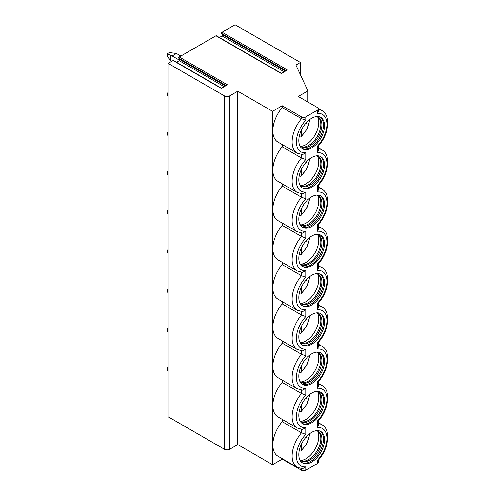 <?xml version="1.0" encoding="UTF-8"?>
<svg xmlns="http://www.w3.org/2000/svg" width="495" height="495" viewBox="0 0 495 495"><rect width="100%" height="100%" fill="white"/><g stroke="black" fill="none" stroke-linecap="round" stroke-linejoin="round"><path stroke-width="0.74" d="M176.536 62.259L179.24 60.699A0.755 0.439 -60 0 0 179.704 59.505L178.775 58.187A0.755 0.439 -60 0 1 179.24 56.987L215.95 35.795L281.278 73.514L287.416 69.968L222.088 32.255L235.082 24.75L300.409 62.469L300.409 74.757M179.24 56.987L227.434 84.812L221.296 88.358L173.101 60.532L168.145 63.397L224.371 95.857A3.787 2.184 0 0 0 229.73 95.857L237.761 91.216L272.566 111.313L282.206 105.751L301.48 116.876A3.032 1.751 0 0 0 305.768 116.876L317.549 110.076A3.032 1.751 0 0 0 318.433 108.838A3.032 1.751 0 0 0 317.549 107.607L298.268 96.475L307.909 90.907L295.911 65.062L300.409 62.469M215.95 35.795A0.755 0.439 -60 0 1 216.327 35.758L281.5 73.384M173.101 60.532A0.755 0.439 -60 0 1 173.479 60.495L221.519 88.228M168.145 63.397L168.145 416.765L224.371 449.225A3.787 2.184 0 0 0 229.73 449.225L237.761 444.59L272.566 464.687L282.206 459.119L301.48 470.25A3.032 1.751 0 0 0 305.768 470.25L317.549 463.45A3.032 1.751 0 0 0 318.433 462.212L318.433 460.01M219.384 37.521L222.088 35.962A0.755 0.439 -60 0 0 222.552 34.768L221.624 33.45A0.755 0.439 -60 0 1 222.088 32.255M237.761 91.216L237.761 444.59M272.566 111.313L272.566 464.687M301.48 116.876L301.48 118.682A24.614 14.213 -60 0 0 297.21 153.19L277.93 142.059A24.614 14.213 -60 0 1 282.206 107.551L301.48 118.682L305.768 120.254A21.582 12.462 120 0 0 296.394 141.923A21.582 12.462 120 0 0 305.768 152.769L305.768 159.52L301.48 157.948L282.206 146.817L282.206 144.528M301.48 154.545L301.48 157.948A24.614 14.213 -60 0 0 297.21 192.45L277.93 181.319A24.614 14.213 -60 0 1 282.206 146.817M282.206 183.787L282.206 186.083L301.48 197.208L305.768 198.78A21.582 12.462 120 0 0 296.394 220.448A21.582 12.462 120 0 0 305.768 231.295L305.768 238.046L301.48 236.474L282.206 225.343L282.206 223.053M301.48 193.805L301.48 197.208A24.614 14.213 -60 0 0 297.21 231.716L277.93 220.584A24.614 14.213 -60 0 1 282.206 186.083M301.48 233.071L301.48 236.474A24.614 14.213 -60 0 0 297.21 270.975L277.93 259.85A24.614 14.213 -60 0 1 282.206 225.343M282.206 262.313L282.206 264.608L301.48 275.74L305.768 277.305A21.582 12.462 120 0 0 296.394 298.974A21.582 12.462 120 0 0 305.768 309.821L305.768 316.571L301.48 314.999L282.206 303.868L282.206 301.579M301.48 272.337L301.48 275.74A24.614 14.213 -60 0 0 297.21 310.241L277.93 299.11A24.614 14.213 -60 0 1 282.206 264.608M301.48 311.596L301.48 314.999A24.614 14.213 -60 0 0 297.21 349.507L277.93 338.376A24.614 14.213 -60 0 1 282.206 303.868M282.206 340.845L282.206 343.134L301.48 354.265L305.768 355.837A21.582 12.462 120 0 0 296.394 377.499A21.582 12.462 120 0 0 305.768 388.346L305.768 395.097L301.48 393.525L282.206 382.4L282.206 380.104M301.48 350.862L301.48 354.265A24.614 14.213 -60 0 0 297.21 388.767L277.93 377.642A24.614 14.213 -60 0 1 282.206 343.134M301.48 390.128L301.48 393.525A24.614 14.213 -60 0 0 297.21 428.033L277.93 416.901A24.614 14.213 -60 0 1 282.206 382.4M282.206 419.37L282.206 421.66L301.48 432.791L305.768 434.363A21.582 12.462 120 0 0 296.394 456.031A21.582 12.462 120 0 0 305.768 466.878L305.768 470.25M301.48 429.388L301.48 432.791A24.614 14.213 -60 0 0 297.21 467.292L277.93 456.167A24.614 14.213 -60 0 1 282.206 421.66M282.206 458.636L282.206 459.119M282.206 105.751L282.206 107.551M307.909 90.907L307.909 102.038M297.21 467.292L302.513 468.709L305.768 466.878M318.433 420.744L318.433 425.199L317.549 427.562A21.582 12.462 120 0 1 326.917 438.409A21.582 12.462 120 0 1 317.549 460.072L318.403 460.047C328.829 448.693 331.316 429.592 321.818 424.667A24.614 14.213 -60 0 0 318.433 423.578M324.51 400.535A18.173 10.494 120 0 0 320.741 392.213A18.173 10.494 120 0 0 306.739 397.083A18.173 10.494 120 0 0 298.807 415.373A18.173 10.494 120 0 0 302.569 423.695A18.173 10.494 120 0 0 316.577 418.826A18.173 10.494 120 0 0 324.51 400.535M324.51 361.27A18.173 10.494 120 0 0 320.741 352.954A18.173 10.494 120 0 0 306.739 357.817A18.173 10.494 120 0 0 298.807 376.113A18.173 10.494 120 0 0 302.569 384.429A18.173 10.494 120 0 0 316.577 379.56A18.173 10.494 120 0 0 324.51 361.27M324.51 322.01A18.173 10.494 120 0 0 320.741 313.688A18.173 10.494 120 0 0 306.739 318.557A18.173 10.494 120 0 0 298.807 336.848A18.173 10.494 120 0 0 302.569 345.17A18.173 10.494 120 0 0 316.577 340.3A18.173 10.494 120 0 0 324.51 322.01M324.51 282.744A18.173 10.494 120 0 0 320.741 274.422A18.173 10.494 120 0 0 306.739 279.291A18.173 10.494 120 0 0 298.807 297.582A18.173 10.494 120 0 0 302.569 305.904A18.173 10.494 120 0 0 316.577 301.034A18.173 10.494 120 0 0 324.51 282.744M324.51 243.478A18.173 10.494 120 0 0 320.741 235.162A18.173 10.494 120 0 0 306.739 240.032A18.173 10.494 120 0 0 298.807 258.322A18.173 10.494 120 0 0 302.569 266.638A18.173 10.494 120 0 0 316.577 261.768A18.173 10.494 120 0 0 324.51 243.478M324.51 204.218A18.173 10.494 120 0 0 320.741 195.896A18.173 10.494 120 0 0 306.739 200.766A18.173 10.494 120 0 0 298.807 219.056A18.173 10.494 120 0 0 302.569 227.378A18.173 10.494 120 0 0 316.577 222.509A18.173 10.494 120 0 0 324.51 204.218M324.51 164.953A18.173 10.494 120 0 0 320.741 156.63A18.173 10.494 120 0 0 306.739 161.5A18.173 10.494 120 0 0 298.807 179.79A18.173 10.494 120 0 0 302.569 188.112A18.173 10.494 120 0 0 316.577 183.243A18.173 10.494 120 0 0 324.51 164.953M324.51 439.795A18.173 10.494 120 0 0 320.741 431.479A18.173 10.494 120 0 0 306.739 436.349A18.173 10.494 120 0 0 298.807 454.639A18.173 10.494 120 0 0 302.569 462.955A18.173 10.494 120 0 0 316.577 458.085A18.173 10.494 120 0 0 324.51 439.795M324.51 125.693A18.173 10.494 120 0 0 320.741 117.371A18.173 10.494 120 0 0 306.739 122.24A18.173 10.494 120 0 0 298.807 140.531A18.173 10.494 120 0 0 302.569 148.853A18.173 10.494 120 0 0 316.577 143.983A18.173 10.494 120 0 0 324.51 125.693M302.049 462.621A18.173 10.494 -60 0 0 315.853 457.095A18.173 10.494 -60 0 0 323.439 439.176A18.173 10.494 120 0 0 320.191 431.195M316.639 430.662A17.115 9.881 120 0 1 318.341 431.312A17.115 9.881 120 0 1 321.886 439.152A17.115 9.881 -60 0 1 314.412 456.371A17.115 9.881 -60 0 1 301.226 460.956A17.115 9.881 -60 0 1 299.809 459.812M300.706 460.616A17.115 9.881 -60 0 0 301.931 461.006A17.115 9.881 -60 0 0 314.387 454.583A17.115 9.881 -60 0 0 320.816 438.533A17.115 9.881 120 0 0 318.737 431.9A17.115 9.881 120 0 0 317.79 431.034M317.586 430.947A18.173 10.494 120 0 1 318.768 436.485A18.173 10.494 -60 0 1 300.533 460.486M299.203 450.753L300.911 451.162L301.214 450.32L301.214 444.597M305.198 438.118L306.572 437.326L306.572 436.528M306.572 437.326L306.096 437.048M302.049 423.355A18.173 10.494 -60 0 0 315.853 417.829A18.173 10.494 -60 0 0 323.439 399.917A18.173 10.494 120 0 0 320.191 391.935M316.639 391.397A17.115 9.881 120 0 1 318.341 392.052A17.115 9.881 120 0 1 321.886 399.886A17.115 9.881 -60 0 1 314.412 417.106A17.115 9.881 -60 0 1 301.226 421.697A17.115 9.881 -60 0 1 299.809 420.546M300.706 421.356A17.115 9.881 -60 0 0 301.931 421.74A17.115 9.881 -60 0 0 314.387 415.324A17.115 9.881 -60 0 0 320.816 399.267A17.115 9.881 120 0 0 318.737 392.634A17.115 9.881 120 0 0 317.79 391.768M317.586 391.687A18.173 10.494 120 0 1 318.768 397.219A18.173 10.494 -60 0 1 300.533 421.22M299.203 411.487L300.911 411.896L301.214 411.054L301.214 405.331M305.198 398.852L306.572 398.06L306.572 397.262M306.572 398.06L306.096 397.788M302.049 384.095A18.173 10.494 -60 0 0 315.853 378.57A18.173 10.494 -60 0 0 323.439 360.651A18.173 10.494 120 0 0 320.191 352.669M316.639 352.137A17.115 9.881 120 0 1 318.341 352.786A17.115 9.881 120 0 1 321.886 360.62A17.115 9.881 -60 0 1 314.412 377.846A17.115 9.881 -60 0 1 301.226 382.431A17.115 9.881 -60 0 1 299.809 381.28M300.706 382.091A17.115 9.881 -60 0 0 301.931 382.48A17.115 9.881 -60 0 0 314.387 376.058A17.115 9.881 -60 0 0 320.816 360.001A17.115 9.881 120 0 0 318.737 353.374A17.115 9.881 120 0 0 317.79 352.508M317.586 352.421A18.173 10.494 120 0 1 318.768 357.953A18.173 10.494 -60 0 1 300.533 381.961M299.203 372.228L300.911 372.63L301.214 371.795L301.214 366.071M305.198 359.587L306.572 358.795L306.572 358.003M306.572 358.795L306.096 358.522M302.049 344.829A18.173 10.494 -60 0 0 315.853 339.304A18.173 10.494 -60 0 0 323.439 321.391A18.173 10.494 120 0 0 320.191 313.403M316.639 312.871A17.115 9.881 120 0 1 318.341 313.521A17.115 9.881 120 0 1 321.886 321.36A17.115 9.881 -60 0 1 314.412 338.58A17.115 9.881 -60 0 1 301.226 343.165A17.115 9.881 -60 0 1 299.809 342.02M300.706 342.831A17.115 9.881 -60 0 0 301.931 343.214A17.115 9.881 -60 0 0 314.387 336.792A17.115 9.881 -60 0 0 320.816 320.741A17.115 9.881 120 0 0 318.737 314.108A17.115 9.881 120 0 0 317.79 313.242M317.586 313.156A18.173 10.494 120 0 1 318.768 318.693A18.173 10.494 -60 0 1 300.533 342.695M299.203 332.962L300.911 333.37L301.214 332.529L301.214 326.805M305.198 320.327L306.572 319.535L306.572 318.737M306.572 319.535L306.096 319.263M302.049 305.57A18.173 10.494 -60 0 0 315.853 300.044A18.173 10.494 -60 0 0 323.439 282.125A18.173 10.494 120 0 0 320.191 274.143M316.639 273.605A17.115 9.881 120 0 1 318.341 274.261A17.115 9.881 120 0 1 321.886 282.094A17.115 9.881 -60 0 1 314.412 299.32A17.115 9.881 -60 0 1 301.226 303.905A17.115 9.881 -60 0 1 299.809 302.754M300.706 303.565A17.115 9.881 -60 0 0 301.931 303.955A17.115 9.881 -60 0 0 314.387 297.532A17.115 9.881 -60 0 0 320.816 281.476A17.115 9.881 120 0 0 318.737 274.849A17.115 9.881 120 0 0 317.79 273.983M317.586 273.896A18.173 10.494 120 0 1 318.768 279.428A18.173 10.494 -60 0 1 300.533 303.429M299.203 293.696L300.911 294.104L301.214 293.269L301.214 287.539M305.198 281.061L306.572 280.269L306.572 279.471M306.572 280.269L306.096 279.997M302.049 266.304A18.173 10.494 -60 0 0 315.853 260.778A18.173 10.494 -60 0 0 323.439 242.859A18.173 10.494 120 0 0 320.191 234.878M316.639 234.345A17.115 9.881 120 0 1 318.341 234.995A17.115 9.881 120 0 1 321.886 242.828A17.115 9.881 -60 0 1 314.412 260.054A17.115 9.881 -60 0 1 301.226 264.639A17.115 9.881 -60 0 1 299.809 263.495M300.706 264.299A17.115 9.881 -60 0 0 301.931 264.689A17.115 9.881 -60 0 0 314.387 258.266A17.115 9.881 -60 0 0 320.816 242.216A17.115 9.881 120 0 0 318.737 235.583A17.115 9.881 120 0 0 317.79 234.717M317.586 234.63A18.173 10.494 120 0 1 318.768 240.168A18.173 10.494 -60 0 1 300.533 264.169M299.203 254.436L300.911 254.845L301.214 254.003L301.214 248.28M305.198 241.801L306.572 241.009L306.572 240.211M306.572 241.009L306.096 240.731M302.049 227.038A18.173 10.494 -60 0 0 315.853 221.513A18.173 10.494 -60 0 0 323.439 203.6A18.173 10.494 120 0 0 320.191 195.618M316.639 195.079A17.115 9.881 120 0 1 318.341 195.735A17.115 9.881 120 0 1 321.886 203.569A17.115 9.881 -60 0 1 314.412 220.789A17.115 9.881 -60 0 1 301.226 225.374A17.115 9.881 -60 0 1 299.809 224.229M300.706 225.039A17.115 9.881 -60 0 0 301.931 225.423A17.115 9.881 -60 0 0 314.387 219A17.115 9.881 -60 0 0 320.816 202.95A17.115 9.881 120 0 0 318.737 196.317A17.115 9.881 120 0 0 317.79 195.451M317.586 195.37A18.173 10.494 120 0 1 318.768 200.902A18.173 10.494 -60 0 1 300.533 224.903M299.203 215.17L300.911 215.579L301.214 214.737L301.214 209.014M305.198 202.535L306.572 201.743L306.572 200.945M306.572 201.743L306.096 201.471M302.049 187.778A18.173 10.494 -60 0 0 315.853 182.253A18.173 10.494 -60 0 0 323.439 164.334A18.173 10.494 120 0 0 320.191 156.352M316.639 155.82A17.115 9.881 120 0 1 318.341 156.47A17.115 9.881 120 0 1 321.886 164.303A17.115 9.881 -60 0 1 314.412 181.529A17.115 9.881 -60 0 1 301.226 186.114A17.115 9.881 -60 0 1 299.809 184.963M300.706 185.774A17.115 9.881 -60 0 0 301.931 186.163A17.115 9.881 -60 0 0 314.387 179.741A17.115 9.881 -60 0 0 320.816 163.684A17.115 9.881 120 0 0 318.737 157.057A17.115 9.881 120 0 0 317.79 156.191M317.586 156.104A18.173 10.494 120 0 1 318.768 161.636A18.173 10.494 -60 0 1 300.533 185.644M299.203 175.911L300.911 176.313L301.214 175.478L301.214 169.748M305.198 163.27L306.572 162.478L306.572 161.686M306.572 162.478L306.096 162.205M297.21 428.033L302.513 429.45L305.768 427.612L305.768 434.363M297.21 388.767L302.513 390.184L305.768 388.346M297.21 349.507L302.513 350.918L305.768 349.086L305.768 355.837M297.21 310.241L302.513 311.658L305.768 309.821M297.21 270.975L302.513 272.392L305.768 270.555L305.768 277.305M297.21 231.716L302.513 233.133L305.768 231.295M297.21 192.45L302.513 193.867L305.768 192.029L305.768 198.78M297.21 153.19L302.513 154.601L305.768 152.769M318.433 381.484L318.433 385.933L317.549 388.297L317.549 381.546L318.403 381.515C328.829 370.167 331.316 351.066 321.818 346.141A24.614 14.213 -60 0 0 318.433 345.046M317.549 423.516L317.549 420.812L318.403 420.781C328.829 409.427 331.316 390.332 321.818 385.401A24.614 14.213 -60 0 0 318.433 384.312M318.433 342.218L318.433 346.673L317.549 349.031L317.549 342.28L318.403 342.255C328.829 330.901 331.316 311.807 321.818 306.875A24.614 14.213 -60 0 0 318.433 305.786M318.433 302.952L318.433 307.407L317.549 309.771L317.549 303.02L318.403 302.99C328.829 291.642 331.316 272.541 321.818 267.616A24.614 14.213 -60 0 0 318.433 266.52M318.433 263.693L318.433 268.142L317.549 270.505L317.549 263.755L318.403 263.724C328.829 252.376 331.316 233.275 321.818 228.35A24.614 14.213 -60 0 0 318.433 227.261M318.433 224.427L318.433 228.882L317.549 231.245L317.549 224.495L318.403 224.464C328.829 213.11 331.316 194.015 321.818 189.084A24.614 14.213 -60 0 0 318.433 187.995M318.433 185.167L318.433 189.616L317.549 191.98L317.549 185.229L318.403 185.198C328.829 173.85 331.316 154.749 321.818 149.824A24.614 14.213 -60 0 0 318.433 148.729M318.433 108.838L318.433 111.09L317.549 113.454L317.549 110.076M318.433 145.901L318.433 150.356L317.549 152.714L317.549 145.963L318.403 145.938C328.829 134.584 331.316 115.49 321.818 110.558A24.614 14.213 -60 0 0 318.433 109.469M302.049 148.512A18.173 10.494 -60 0 0 315.853 142.987A18.173 10.494 -60 0 0 323.439 125.074A18.173 10.494 120 0 0 320.191 117.086M316.639 116.554A17.115 9.881 120 0 1 318.341 117.204A17.115 9.881 120 0 1 321.886 125.043A17.115 9.881 -60 0 1 314.412 142.263A17.115 9.881 -60 0 1 301.226 146.848A17.115 9.881 -60 0 1 299.809 145.703M300.706 146.514A17.115 9.881 -60 0 0 301.931 146.897A17.115 9.881 -60 0 0 314.387 140.475A17.115 9.881 -60 0 0 320.816 124.424A17.115 9.881 120 0 0 318.737 117.791A17.115 9.881 120 0 0 317.79 116.925M317.586 116.839A18.173 10.494 120 0 1 318.768 122.376A18.173 10.494 -60 0 1 300.533 146.378M299.203 136.645L300.911 137.053L301.214 136.212L301.214 130.488M305.198 124.01L306.572 123.218L306.572 122.42M306.572 123.218L306.096 122.946M168.145 368.348L167.347 367.915L167.347 370.39L168.145 371.498M168.145 367.457L167.347 367.915M168.145 329.088L167.347 328.655L167.347 331.124L168.145 332.232M168.145 328.191L167.347 328.655M168.145 289.822L167.347 289.389L167.347 291.864L168.145 292.966M168.145 288.925L167.347 289.389M168.145 250.563L167.347 250.124L167.347 252.599L168.145 253.706M168.145 249.666L167.347 250.124M168.145 211.297L167.347 210.864L167.347 213.339L168.145 214.44M168.145 210.4L167.347 210.864M168.145 172.031L167.347 171.598L167.347 174.073L168.145 175.18M168.145 171.14L167.347 171.598M168.145 132.771L167.347 132.338L167.347 134.807L168.145 135.915M168.145 131.874L167.347 132.338M168.145 93.506L167.347 93.072L167.347 95.547L168.145 96.649M168.145 92.608L167.347 93.072M180.867 56.053L176.449 53.503L172.161 55.972L167.347 53.806L167.347 56.282L171.425 61.504M167.347 53.806L169.488 52.575L176.449 53.503M172.161 55.972L179.629 60.285M170.571 60.736L170.571 55.558M178.775 58.187L226.166 85.542M179.24 60.699L224.223 86.668M179.704 59.505L225.491 85.938M224.371 95.857L224.371 449.225M229.73 95.857L229.73 449.225M317.549 349.031A21.582 12.462 120 0 1 326.917 359.877A21.582 12.462 120 0 1 317.549 381.546L317.549 384.25M317.549 309.771A21.582 12.462 120 0 1 326.917 320.618A21.582 12.462 120 0 1 317.549 342.28L317.549 344.99M317.549 270.505A21.582 12.462 120 0 1 326.917 281.352A21.582 12.462 120 0 1 317.549 303.02L317.549 305.724M317.549 231.245A21.582 12.462 120 0 1 326.917 242.092A21.582 12.462 120 0 1 317.549 263.755L317.549 266.465M317.549 152.714A21.582 12.462 120 0 1 326.917 163.56A21.582 12.462 120 0 1 317.549 185.229L317.549 187.933M317.549 113.454A21.582 12.462 120 0 1 326.917 124.301A21.582 12.462 120 0 1 317.549 145.963L317.549 148.673M305.768 116.876L305.768 120.254M317.549 224.495A21.582 12.462 120 0 0 326.917 202.826A21.582 12.462 120 0 0 317.549 191.98M317.549 427.562L317.549 420.812A21.582 12.462 120 0 0 326.917 399.143A21.582 12.462 120 0 0 317.549 388.297M317.549 460.072L317.549 463.45M305.768 395.097A21.582 12.462 120 0 0 296.394 416.765A21.582 12.462 120 0 0 305.768 427.612M305.768 316.571A21.582 12.462 120 0 0 296.394 338.24A21.582 12.462 120 0 0 305.768 349.086M305.768 238.046A21.582 12.462 120 0 0 296.394 259.714A21.582 12.462 120 0 0 305.768 270.555M305.768 159.52A21.582 12.462 120 0 0 296.394 181.182A21.582 12.462 120 0 0 305.768 192.029M301.214 450.32A15.902 9.182 120 0 0 309.493 433.843M301.214 411.054A15.902 9.182 120 0 0 309.493 394.577M301.214 371.795A15.902 9.182 120 0 0 309.493 355.311M301.214 332.529A15.902 9.182 120 0 0 309.493 316.051M301.214 293.269A15.902 9.182 120 0 0 309.493 276.785M301.214 254.003A15.902 9.182 120 0 0 309.493 237.52M301.214 214.737A15.902 9.182 120 0 0 309.493 198.26M301.214 175.478A15.902 9.182 120 0 0 309.493 158.994M301.48 468.654L301.48 470.25M301.214 136.212A15.902 9.182 120 0 0 309.493 119.734M221.624 33.45L286.147 70.698M222.552 34.768L285.473 71.094M222.088 35.962L284.204 71.825M318.403 108.584L321.818 110.558M318.433 422.711L321.818 424.667M300.911 451.162L307.203 443.006L310.025 433.441M300.911 411.896L307.203 403.747L310.025 394.175M300.911 372.63L307.203 364.481L310.025 354.909M300.911 333.37L307.203 325.221L310.025 315.649M300.911 294.104L307.203 285.955L310.025 276.383M300.911 254.845L307.203 246.689L310.025 237.124M300.911 215.579L307.203 207.43L310.025 197.858M300.911 176.313L307.203 168.164L310.025 158.592M318.433 383.446L321.818 385.401M318.433 344.186L321.818 346.141M318.433 304.92L321.818 306.875M318.433 265.66L321.818 267.616M318.433 226.394L321.818 228.35M318.433 187.129L321.818 189.084M318.433 147.869L321.818 149.824M300.911 137.053L307.203 128.898L310.025 119.332"/></g></svg>

